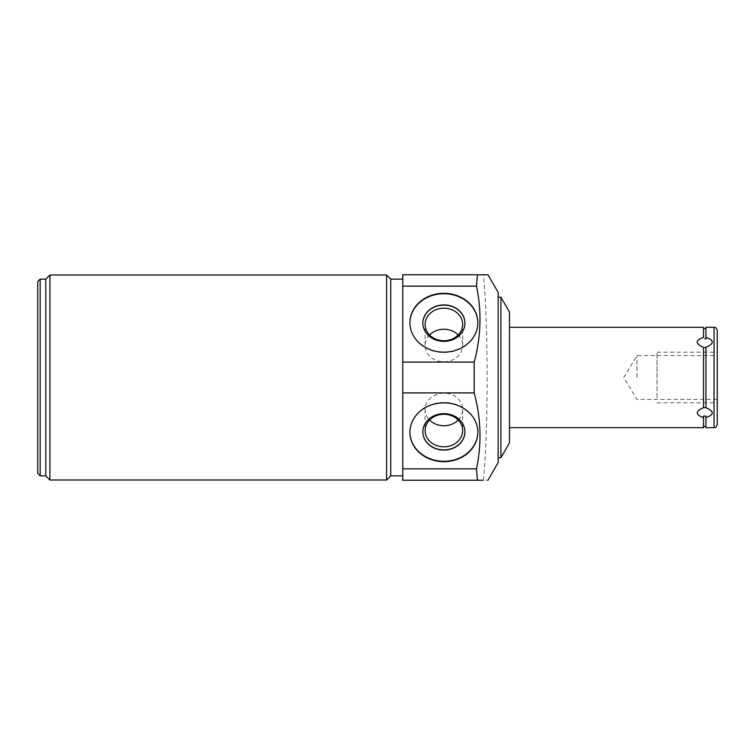 <?xml version="1.0" encoding="UTF-8"?>
<svg xmlns="http://www.w3.org/2000/svg" width="755" height="755" viewBox="0 0 755 755"><rect width="100%" height="100%" fill="white"/><g stroke="black" fill="none" stroke-linecap="round" stroke-linejoin="round"><path stroke-width="0.57" stroke-dasharray="3.77 2.83" d="M509.483 312.06L509.483 442.94M509.483 377.5L509.483 427.689L509.483 377.5M483.323 480.237C485.55 461.258 487.154 419.893 487.117 377.5C487.145 335.088 485.55 293.752 483.323 274.763L402.774 274.763L402.774 480.237L487.956 480.237M498.168 292.449L498.168 462.551M500.914 297.206L500.914 457.794M498.168 377.5L498.168 457.794L498.168 377.5M402.774 377.5L402.774 279.142L402.774 377.5M390.731 279.142L390.731 475.858M386.598 480.001L386.598 274.999M49.915 480.001L49.915 274.999M45.781 475.858L45.781 279.142M40.157 279.142L40.157 475.858M37.75 281.549L37.75 473.451M409.918 432.077A33.966 29.417 0 0 1 409.918 431.879A33.966 29.417 0 0 1 443.883 402.462A33.966 29.417 0 0 1 477.849 431.879A33.966 29.417 0 0 1 477.849 432.077M464.92 431.775A21.036 18.224 0 0 0 464.92 431.671A21.036 18.224 0 0 0 443.883 413.457A21.036 18.224 180 0 0 422.847 431.671A21.036 18.224 180 0 0 422.847 431.775M458.2 420.016A18.79 16.27 0 0 0 462.673 409.474A18.79 16.27 0 0 0 443.883 393.204A18.79 16.27 180 0 0 425.093 409.474A18.79 16.27 180 0 0 429.567 420.016M477.849 322.923A33.966 29.417 180 0 1 477.849 323.121A33.966 29.417 180 0 1 443.883 352.538A33.966 29.417 180 0 1 409.918 323.121A33.966 29.417 180 0 1 409.918 322.923M422.847 323.225A21.036 18.224 0 0 0 422.847 323.329A21.036 18.224 0 0 0 443.883 341.543A21.036 18.224 180 0 0 464.92 323.329L464.92 323.121M429.567 334.984A18.79 16.27 0 0 0 425.093 345.526A18.79 16.27 0 0 0 443.883 361.796A18.79 16.27 180 0 0 462.673 345.526L462.673 324.452M458.2 334.984A18.79 16.27 180 0 1 462.673 345.526M703.518 327.311L703.518 337.391C695.1 340.297 695.1 343.61 703.518 347.338L703.518 407.662C695.1 411.39 695.1 414.703 703.518 417.609L703.518 427.689M704.726 338.853L705.925 338.919L705.925 328.519L705.925 337.391C714.353 340.297 714.353 343.61 705.925 347.338L705.925 407.662C714.353 411.39 714.353 414.703 705.925 417.609L705.925 427.689M704.726 347.404L703.518 347.319L703.518 407.681L705.925 407.681L705.925 347.319L703.518 347.319L703.518 407.681M703.745 416.099L703.518 426.481L703.518 416.08L705.925 416.08M705.925 347.319L705.925 407.681M705.925 327.311L705.925 338.919M717.25 424.47L717.25 330.53M636.956 377.5L636.956 355.577L636.956 377.5M657.029 377.5L657.029 352.207L657.029 377.5C657.029 405.652 657.029 405.652 657.029 377.5C657.029 349.348 657.029 349.348 657.029 377.5M714.041 327.311L714.041 427.689M425.093 409.474L425.093 430.548M462.673 409.474L462.673 430.548M425.093 345.526L425.093 324.452M717.25 399.423L636.956 399.423L623.781 377.5L636.956 355.577L717.25 355.577M657.029 352.207L717.25 352.207M657.029 402.793L717.25 402.793"/><path stroke-width="1.13" d="M500.914 297.206L500.914 457.794L509.483 442.94L509.483 312.06L500.914 297.206L498.168 297.206M477.434 274.763L476.471 286.145L402.774 286.145L402.774 274.763L487.956 274.763L498.168 292.449L498.168 462.551L487.956 480.237M402.774 286.145L402.774 362.089L474.187 362.089C481.058 336.626 481.822 311.315 476.471 286.145M474.187 362.089L474.187 392.911C481.058 418.364 481.822 443.676 476.471 468.855L477.434 480.237L483.323 480.237M402.774 362.089L402.774 392.911L474.187 392.911M402.774 392.911L402.774 468.855L476.471 468.855M402.774 468.855L402.774 480.237L477.434 480.237M443.883 293.308A33.966 29.417 180 0 1 477.849 322.725A33.966 29.417 180 0 1 443.883 352.141A33.966 29.417 180 0 1 409.918 322.725A33.966 29.417 180 0 1 443.883 293.308M402.774 475.858L390.731 475.858L390.731 279.142L386.598 274.999L49.915 274.999L49.915 480.001L386.598 480.001L386.598 274.999M49.915 274.999L45.781 279.142L45.781 475.858L49.915 480.001M40.157 279.142L37.75 281.549L37.75 473.451L40.157 475.858L40.157 279.142L45.781 279.142M443.883 402.859A33.966 29.417 0 0 1 477.849 432.275A33.966 29.417 0 0 1 443.883 461.692A33.966 29.417 0 0 1 409.918 432.275A33.966 29.417 0 0 1 443.883 402.859M477.849 432.077A33.966 29.417 0 0 1 443.883 461.286A33.966 29.417 0 0 1 409.918 432.077M443.883 413.655A21.036 18.224 180 0 0 422.847 431.879A21.036 18.224 180 0 0 443.883 450.093A21.036 18.224 180 0 0 464.92 431.879A21.036 18.224 180 0 0 443.883 413.655M422.847 431.775A21.036 18.224 180 0 0 443.883 449.895A21.036 18.224 0 0 0 464.92 431.775M443.883 414.278A18.79 16.27 0 0 1 462.673 430.548A18.79 16.27 0 0 1 443.883 446.818A18.79 16.27 180 0 1 425.093 430.548A18.79 16.27 180 0 1 443.883 414.278M429.567 420.016A18.79 16.27 180 0 0 443.883 425.745A18.79 16.27 0 0 0 458.2 420.016M409.918 322.923A33.966 29.417 180 0 1 443.883 293.714A33.966 29.417 180 0 1 477.849 322.923M443.883 304.907A21.036 18.224 0 0 0 422.847 323.121A21.036 18.224 0 0 0 443.883 341.345A21.036 18.224 0 0 0 464.92 323.121A21.036 18.224 0 0 0 443.883 304.907M464.92 323.225A21.036 18.224 180 0 0 443.883 305.105A21.036 18.224 0 0 0 422.847 323.225M443.883 308.182A18.79 16.27 180 0 1 462.673 324.452A18.79 16.27 180 0 1 443.883 340.722A18.79 16.27 0 0 1 425.093 324.452A18.79 16.27 0 0 1 443.883 308.182M458.2 334.984A18.79 16.27 180 0 0 443.883 329.255A18.79 16.27 0 0 0 429.567 334.984M509.483 427.689L703.518 427.689L703.518 417.609C695.1 414.703 695.1 411.39 703.518 407.662L703.518 347.338C695.1 343.61 695.1 340.297 703.518 337.391L703.518 327.311L509.483 327.311M704.726 338.853L705.925 338.919L705.925 327.311L714.041 327.311L714.041 427.689L705.925 427.689L705.925 417.609C714.353 414.703 714.353 411.39 705.925 407.662L705.925 347.338C714.353 343.61 714.353 340.297 705.925 337.391L705.925 338.919L704.972 338.853M703.518 416.08L703.518 417.609L703.518 416.08L704.726 416.147L703.518 416.08M703.518 407.681L704.726 407.596L703.518 407.681M705.925 407.681L704.726 407.596M704.726 347.404L705.925 347.319M705.925 416.08L705.925 417.609L705.925 416.08L704.726 416.147L705.717 416.099M714.041 327.311C714.994 328.038 715.495 325.886 717.25 330.53L717.25 424.47C715.495 429.114 714.994 426.962 714.041 427.689M500.914 457.794L498.168 457.794M402.774 279.142L390.731 279.142M390.731 475.858L386.598 480.001M45.781 475.858L40.157 475.858M705.925 426.481L703.518 426.481M705.925 328.519L703.518 328.519"/></g></svg>
